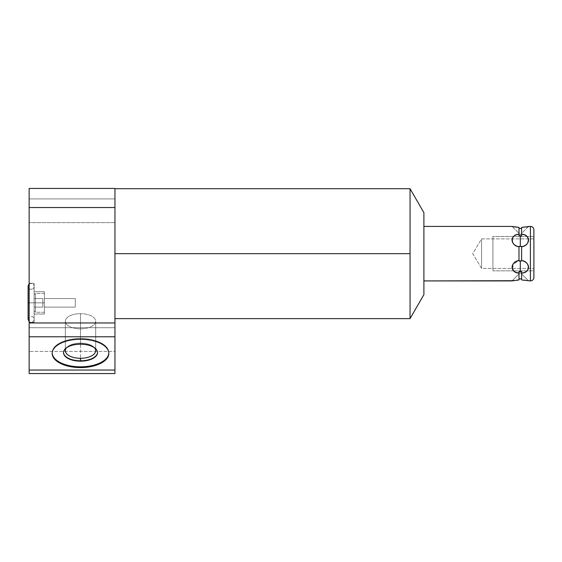 <?xml version="1.0" encoding="UTF-8"?>
<svg xmlns="http://www.w3.org/2000/svg" width="562" height="562" viewBox="0 0 562 562"><rect width="100%" height="100%" fill="white"/><g stroke="black" fill="none" stroke-linecap="round" stroke-linejoin="round"><path stroke-width="0.42" stroke-dasharray="2.81 2.11" d="M423.896 294.65L423.896 212.682L423.896 294.65M423.896 280.916L423.896 226.416L423.896 280.916M29.147 207.54L29.147 188.439L29.147 207.54L114.95 207.54L114.95 322.967L29.147 322.967L29.147 207.54L114.95 207.54L114.95 188.439L29.147 188.439L114.95 188.439L114.95 322.967L29.147 322.967L29.147 336.779L29.147 207.54M114.95 373.561L114.95 370.056L29.147 370.056L29.147 336.779L114.95 336.779L114.95 370.056L29.147 370.056L29.147 373.561M29.147 222.622L29.147 198.899L29.147 222.622L29.147 198.899L29.147 222.622L29.147 198.899L114.95 198.899L114.95 222.622L114.95 198.899L114.95 222.622L114.95 198.899L114.95 222.622L29.147 222.622L114.95 222.622L114.95 198.899L29.147 198.899L29.147 222.622L29.147 198.899L114.95 198.899L114.95 222.622L29.147 222.622L114.95 222.622L114.95 198.899L29.147 198.899L29.147 222.622M29.147 351.412L29.147 327.695L29.147 351.412L29.147 327.695L114.95 327.695L114.95 351.412L114.95 327.695L114.95 351.412L29.147 351.412L114.95 351.412L114.95 327.695L29.147 327.695L29.147 351.412M29.147 322.419L29.147 283.269L29.147 322.419L29.147 283.269L29.147 322.419L29.147 283.269L34.113 283.269L34.113 322.419L34.113 283.269L34.113 322.419L29.147 322.419L34.113 322.419L34.113 283.269L29.147 283.269L29.147 322.419L29.147 283.269L34.113 283.269L34.113 322.419L34.113 283.269L34.113 322.419L29.147 322.419L34.113 322.419L34.113 283.269L29.147 283.269L29.147 322.419M29.147 370.056L29.147 336.779L114.95 336.779L114.95 322.967L114.95 370.056M80.507 367.583A28.325 14.162 0 0 0 108.831 353.421A28.325 14.162 0 0 0 80.507 339.258A28.325 14.162 0 0 0 52.189 353.421A28.325 14.162 0 0 0 80.507 367.583L80.507 366.824A28.325 14.162 0 0 0 108.831 352.662A28.325 14.162 0 0 0 80.507 338.5A28.325 14.162 0 0 1 108.817 353.041A28.325 14.162 0 0 0 108.831 352.662A28.325 14.162 0 0 0 80.507 338.5A28.325 14.162 0 0 1 108.831 352.662A28.325 14.162 0 0 1 80.507 366.824L80.507 367.583A28.325 14.162 180 0 1 52.189 353.421A28.325 14.162 180 0 1 80.507 339.258L80.507 338.5L80.507 339.258A28.325 14.162 180 0 1 108.831 353.421A28.325 14.162 180 0 1 80.507 367.583M114.95 253.666L114.95 188.699L114.95 318.626L114.95 188.699L114.95 253.666L410.056 253.666L114.95 253.666M410.056 318.626L410.056 188.699L410.056 318.626M34.113 302.848L34.113 285.594L34.113 302.848C34.113 323.143 34.113 323.143 34.113 302.848C34.113 282.553 34.113 282.553 34.113 302.848L34.113 285.594L34.113 302.848C34.113 323.143 34.113 323.143 34.113 302.848C34.113 282.553 34.113 282.553 34.113 302.848C34.113 292.43 34.113 292.43 34.113 302.848C34.113 313.259 34.113 313.259 34.113 302.848L34.113 298.57L34.113 307.119L34.113 298.57L42.838 298.57L42.838 307.119L42.838 298.57L42.838 302.848L34.113 302.848L42.838 302.848L42.838 307.119L34.113 307.119L34.113 302.848L34.113 307.119L42.838 307.119L34.113 307.119L42.838 307.119L42.838 302.848L34.113 302.848L42.838 302.848L42.838 298.57L34.113 298.57L34.113 302.848L34.113 294.734L34.113 302.848L35.427 302.848L35.427 293.427L35.427 302.848L44.405 302.848C44.405 290.751 44.405 290.751 44.405 302.848C44.405 314.945 44.405 314.945 44.405 302.848C44.405 290.751 44.405 290.751 44.405 302.848C44.405 314.945 44.405 314.945 44.405 302.848L44.405 293.427L44.405 302.848L35.427 302.848L35.427 312.261L35.427 302.848L44.405 302.848L44.405 312.261L44.405 302.848L35.427 302.848L35.427 293.427L35.427 302.848L34.113 302.848L34.113 310.955L34.113 302.848L35.427 302.848L35.427 312.261L35.427 302.848L34.113 302.848C34.113 292.43 34.113 292.43 34.113 302.848C34.113 313.259 34.113 313.259 34.113 302.848L34.113 298.57L42.838 298.57L34.113 298.57L34.113 307.119L34.113 298.57L42.838 298.57L42.838 307.119L42.838 298.57L42.838 302.848L34.113 302.848L42.838 302.848L42.838 307.119L34.113 307.119L34.113 302.848L34.113 307.119L42.838 307.119L34.113 307.119L42.838 307.119L42.838 302.848L34.113 302.848L42.838 302.848L42.838 298.57L34.113 298.57L34.113 302.848L34.113 294.734L34.113 302.848L35.427 302.848L35.427 293.427L35.427 302.848L44.405 302.848L44.405 293.427L44.405 302.848L35.427 302.848L35.427 312.261L35.427 302.848L44.405 302.848L44.405 312.261L44.405 302.848L35.427 302.848L35.427 293.427L35.427 302.848L34.113 302.848L34.113 310.955L34.113 302.848L35.427 302.848L35.427 312.261L35.427 302.848L28.1 302.848L34.113 302.848L34.113 320.094L34.113 302.848L28.1 302.848L34.113 302.848L34.113 318.647L34.113 302.848L28.1 302.848L34.113 302.848L34.113 285.594L34.113 302.848L28.1 302.848L34.113 302.848L34.113 287.042L34.113 302.848L28.1 302.848L34.113 302.848L34.113 318.647L34.113 302.848L28.1 302.848L34.113 302.848L34.113 320.094L34.113 302.848L29.147 302.848L34.113 302.848L34.113 287.042L34.113 302.848L28.1 302.848L34.113 302.848L34.113 285.594L34.113 302.848M34.113 291.685L34.113 314.003L34.113 291.685L34.113 314.003L44.405 314.003L44.405 291.685L44.405 314.003L44.405 291.685L34.113 291.685L44.405 291.685L44.405 314.003L34.113 314.003L34.113 291.685L34.113 314.003L34.113 291.685L34.113 314.003L44.405 314.003L44.405 291.685L44.405 314.003L44.405 291.685L34.113 291.685L44.405 291.685L44.405 314.003L34.113 314.003L34.113 291.685M52.196 353.041A28.325 14.162 0 0 1 80.507 338.5A28.325 14.162 0 0 0 52.189 352.662A28.325 14.162 0 0 0 80.507 366.824A28.325 14.162 0 0 1 52.189 352.662A28.325 14.162 0 0 1 80.507 338.5L80.507 339.258L80.507 338.5A28.325 14.162 0 0 0 52.189 352.662A28.325 14.162 0 0 0 52.196 353.041M80.507 328.833A15.174 7.587 180 0 0 95.68 321.253A15.174 7.587 180 0 0 80.507 313.666A15.174 7.587 180 0 0 65.332 321.253A15.174 7.587 180 0 0 80.507 328.833A15.174 7.587 0 0 1 65.332 321.253A15.174 7.587 0 0 1 80.507 313.666L80.507 343.115A15.174 7.587 180 0 0 66.386 347.934A15.174 7.587 0 0 1 68.121 346.318A15.174 7.587 0 0 1 80.507 343.115L80.507 343.782A17 8.5 180 0 0 66.625 347.379A17 8.5 180 0 0 63.506 352.472A17 8.5 0 0 1 63.506 352.29A17 8.5 0 0 1 80.507 343.782L80.507 313.666A15.174 7.587 0 0 1 95.68 321.253A15.174 7.587 0 0 1 80.507 328.833A15.174 7.587 180 0 1 65.332 321.253A15.174 7.587 180 0 1 80.507 313.666A15.174 7.587 180 0 1 95.68 321.253A15.174 7.587 180 0 1 80.507 328.833L80.507 358.289A15.174 7.587 180 0 1 65.332 350.702A15.174 7.587 180 0 1 80.507 343.115A15.174 7.587 0 0 1 92.899 346.318A15.174 7.587 0 0 1 94.634 347.934A15.174 7.587 180 0 0 80.507 343.115L80.507 313.666A15.174 7.587 0 0 0 65.332 321.253A15.174 7.587 0 0 0 80.507 328.833A15.174 7.587 0 0 0 95.68 321.253A15.174 7.587 0 0 0 80.507 313.666L80.507 343.115A15.174 7.587 0 0 0 68.121 346.318A15.174 7.587 0 0 0 67.033 354.186A15.174 7.587 0 0 0 80.507 358.289L80.507 360.79A17 8.5 180 0 1 65.41 356.196A17 8.5 180 0 1 66.625 347.379A17 8.5 180 0 1 80.507 343.782A17 8.5 0 0 1 97.514 352.29A17 8.5 0 0 1 97.507 352.472A17 8.5 180 0 0 94.395 347.379A17 8.5 180 0 0 80.507 343.782L80.507 343.115A15.174 7.587 180 0 1 95.68 350.702A15.174 7.587 180 0 1 80.507 358.289L80.507 328.833M533.9 277.424L533.9 229.9L533.9 277.424M533.9 238.885L533.9 268.446L533.9 238.885L481.578 238.885L472.698 253.666L481.578 268.446L481.578 238.885L481.578 268.446L533.9 268.446L533.9 238.885L533.9 268.446L481.578 268.446L472.698 253.666L481.578 238.885L481.578 268.446L481.578 238.885L533.9 238.885M527.634 226.619L524.437 227.153M530.409 226.416L530.409 280.916L530.409 226.416M523.496 227.252L521.606 227.378L521.606 234.291C530.823 234.937 530.823 244.962 521.606 246.753L521.606 260.571C530.823 262.37 530.823 272.387 521.606 273.041L521.606 279.946L528.582 280.916L520.3 272.626L512.01 280.916L512.973 280.698M512.249 226.465L520.3 234.698L528.582 226.416L527.332 226.683M517.11 280.073L518.986 279.946L518.986 273.041C509.776 272.394 509.776 262.363 518.986 260.571L518.986 246.753C509.769 244.955 509.769 234.937 518.986 234.291L518.986 227.378L512.01 226.416L520.3 234.698L528.582 226.416M512.937 280.705L517.075 280.073M520.293 278.85L521.606 278.878L521.606 279.946L523.798 280.101M525.484 280.319L527.444 280.663M527.634 280.705L528.582 280.916L520.3 272.626L512.01 280.916M514.209 280.459L516.766 280.101M513.619 270.842L492.916 270.842L492.916 236.483L533.9 236.483L533.9 270.842L513.619 270.842L533.9 270.842L533.9 236.483L492.916 236.483L492.916 270.842L513.619 270.842L512.762 264.597L518.986 260.571L518.986 260.979L520.3 260.866L520.3 271.643L518.986 271.558L518.986 279.946L518.986 278.878L520.25 278.85M521.606 279.946L521.606 271.558L520.3 271.643L520.3 260.866L521.606 260.979L521.606 260.571C530.521 261.421 530.521 273.28 521.606 273.041L521.606 279.946M520.25 228.474L518.986 228.453L518.986 227.378L516.731 227.217M515.101 227.006L513.211 226.676M525.526 227.006L523.756 227.231M521.606 227.378L521.606 234.291C530.521 234.045 530.521 245.903 521.606 246.753L521.606 246.346L520.3 246.458L520.3 244.182L520.3 246.458L518.986 246.346L518.986 246.753C510.078 245.903 510.078 234.045 518.986 234.291L518.986 228.453L518.986 235.766L520.3 235.682L520.3 244.182L520.3 235.682L521.606 235.766L521.606 227.378L521.606 228.453L518.986 228.453L518.986 235.766L521.606 235.766L521.606 227.378L521.606 228.453L520.293 228.474M518.986 234.291L518.986 227.378L518.986 234.291M518.986 279.946L518.986 271.558L518.986 278.878L521.606 278.878L521.606 271.558L518.986 271.558L518.986 279.946L518.986 273.041M516.647 272.549L514.637 271.629M521.606 260.782L521.606 246.549M521.606 246.753L521.606 260.979L521.606 246.753M521.606 246.346L518.986 246.346L518.986 260.979L518.986 246.346L518.986 260.979L521.606 260.979L521.606 246.346L521.606 260.979M518.986 260.782L518.986 246.549M518.986 260.979L518.986 246.346M80.507 361.169A17 8.5 180 0 1 63.506 352.662A17 8.5 180 0 1 80.507 344.162A17 8.5 180 0 1 97.514 352.662A17 8.5 180 0 1 80.507 361.169A17 8.5 180 0 1 63.506 352.662A17 8.5 180 0 1 80.507 344.162L80.507 343.782A17 8.5 0 0 0 63.506 352.29A17 8.5 0 0 0 80.507 360.79L80.507 358.289A15.174 7.587 0 0 0 93.98 354.186A15.174 7.587 0 0 0 92.899 346.318A15.174 7.587 0 0 0 80.507 343.115L80.507 343.782A17 8.5 180 0 1 94.395 347.379A17 8.5 180 0 1 95.61 356.196A17 8.5 180 0 1 80.507 360.79A17 8.5 0 0 0 97.514 352.29A17 8.5 0 0 0 80.507 343.782L80.507 344.162A17 8.5 180 0 1 97.514 352.662A17 8.5 180 0 1 80.507 361.169M34.113 298.57L42.838 298.57L34.113 298.57M75.273 307.119L75.273 298.57L75.273 307.119L75.273 298.57L44.405 298.57L44.405 307.119L75.273 307.119L44.405 307.119L44.405 298.57L75.273 298.57L75.273 307.119L75.273 298.57L75.273 307.119L75.273 298.57L44.405 298.57L44.405 307.119L44.405 298.57L44.405 307.119L75.273 307.119L44.405 307.119L44.405 298.57L75.273 298.57L75.273 307.119M44.405 298.57L44.405 307.119L44.405 298.57M492.916 236.483L492.916 270.842L492.916 236.483M492.916 268.446L492.916 238.885L492.916 268.446M108.831 353.421L108.831 352.662L108.831 353.421M52.189 353.421L52.189 352.662L52.189 353.421M65.332 350.702L65.332 321.253L65.332 350.702M66.625 347.379L68.121 346.318L66.625 347.379M63.506 352.662L63.506 352.29L63.506 352.662M95.68 321.253L95.68 350.702L95.68 321.253M92.899 346.318L94.395 347.379L92.899 346.318M97.514 352.662L97.514 352.29L97.514 352.662M44.405 293.427L35.427 293.427L34.113 294.734L35.427 293.427L44.405 293.427M44.405 312.261L35.427 312.261L34.113 310.955L35.427 312.261L44.405 312.261M28.1 319.371C27.412 316.806 32.701 314.551 34.113 318.647C32.842 314.636 27.454 316.68 28.1 319.371L28.1 286.318C27.369 288.025 31.451 291.664 34.113 287.042C33.832 289.641 28.908 290.87 28.1 286.318L28.1 319.371L28.248 285.391M34.113 320.094L32.589 322.061L30.271 322.293L29.147 321.668L30.102 322.237L32.589 322.061L34.113 320.094M29.147 284.021L30.966 283.276L33.165 284.028L34.113 285.594L32.589 283.627L30.102 283.459L28.683 284.52"/><path stroke-width="0.84" d="M423.896 212.682L423.896 294.65L410.056 318.626L423.896 294.65L423.896 212.682L410.056 188.699L410.056 318.626L410.056 253.666L114.95 253.666L410.056 253.666L410.056 188.699L423.896 212.682M114.95 370.056C114.95 374.706 114.95 374.706 114.95 370.056L114.95 188.439L29.147 188.439L114.95 188.439L114.95 207.54L29.147 207.54L29.147 188.439L29.147 370.056C29.147 374.706 29.147 374.706 29.147 370.056L114.95 370.056L114.95 336.779L29.147 336.779L29.147 322.967L114.95 322.967L114.95 207.54L29.147 207.54L29.147 322.967L114.95 322.967L114.95 336.779L29.147 336.779L29.147 370.056L114.95 370.056L114.95 373.561L29.147 373.561L29.147 370.056M80.507 339.258A28.325 14.162 0 0 1 108.831 353.421A28.325 14.162 0 0 1 80.507 367.583A28.325 14.162 0 0 1 52.189 353.421A28.325 14.162 0 0 1 80.507 339.258A28.325 14.162 180 0 0 52.189 353.421A28.325 14.162 180 0 0 80.507 367.583A28.325 14.162 180 0 0 108.831 353.421A28.325 14.162 180 0 0 80.507 339.258M108.817 353.041A28.325 14.162 0 0 1 80.507 366.824A28.325 14.162 0 0 1 52.196 353.041A28.325 14.162 0 0 0 80.507 366.824L80.507 367.583L80.507 366.824A28.325 14.162 0 0 0 108.817 353.041M80.507 344.162A17 8.5 180 0 0 63.506 352.662A17 8.5 180 0 0 80.507 361.169A17 8.5 180 0 0 97.514 352.662A17 8.5 180 0 0 80.507 344.162A17 8.5 180 0 0 63.506 352.662A17 8.5 180 0 0 80.507 361.169L80.507 358.289A15.174 7.587 0 0 1 66.386 347.934A15.174 7.587 180 0 0 65.332 350.702A15.174 7.587 180 0 0 80.507 358.289A15.174 7.587 180 0 0 95.68 350.702A15.174 7.587 180 0 0 94.634 347.934A15.174 7.587 0 0 1 80.507 358.289L80.507 360.79A17 8.5 0 0 1 63.506 352.472A17 8.5 180 0 0 80.507 360.79A17 8.5 180 0 0 97.507 352.472A17 8.5 0 0 1 80.507 360.79L80.507 361.169A17 8.5 180 0 0 97.514 352.662A17 8.5 180 0 0 80.507 344.162M524.437 227.153L530.409 226.416A3.491 3.491 0 0 1 533.9 229.9L533.9 277.424A3.491 3.491 0 0 1 530.409 280.916L530.409 226.416A3.491 3.491 0 0 1 533.9 229.9L533.9 277.424A3.491 3.491 0 0 1 530.409 280.916L521.606 279.946L521.606 273.041C530.823 272.387 530.823 262.37 521.606 260.571L521.606 246.753C530.823 244.962 530.823 234.937 521.606 234.291L521.606 227.378L523.517 227.252L521.606 227.378L521.606 228.453L521.606 227.378L530.409 226.416L530.409 280.916L521.606 279.946L521.606 273.041C530.521 273.28 530.521 261.421 521.606 260.571L521.606 260.979L518.986 260.979L518.986 260.571C509.769 262.37 509.769 272.387 518.986 273.041L518.986 279.946L512.01 280.916L423.896 280.916L512.937 280.705M521.606 227.378L521.606 235.766L518.986 235.766L520.3 235.682L520.3 246.458L521.606 246.346L521.606 246.753C530.521 245.903 530.521 234.045 521.606 234.291L521.606 235.766L518.986 235.766L518.986 234.291C510.078 234.045 510.078 245.903 518.986 246.753L518.986 246.346L520.3 246.458L520.3 235.682L518.986 235.766L518.986 227.378L518.986 228.453L518.986 227.378L512.01 226.416L423.896 226.416L512.01 226.416L518.986 227.378L518.986 234.291C509.776 234.937 509.776 244.962 518.986 246.753L518.986 260.571C510.078 261.421 510.078 273.28 518.986 273.041L518.986 271.558L520.3 271.643L520.3 260.866L520.3 271.643L521.606 271.558L521.606 273.041L521.606 271.558L518.986 271.558L518.986 272.282L518.986 271.558L520.3 271.643M528.582 226.416L527.634 226.619M513.211 226.676L512.249 226.465M517.075 280.073L518.986 279.946L518.986 278.878L518.986 279.946L512.01 280.916M523.798 280.101L525.484 280.319M512.973 280.698L514.209 280.459M521.606 278.878L518.986 278.878L521.606 278.878M516.731 227.217L515.101 227.006M527.332 226.683L525.526 227.006M518.986 228.453L521.606 228.453L518.986 228.453M521.606 235.766L521.606 235.042L521.606 235.766M518.986 271.558L518.986 273.041L516.647 272.549M514.637 271.629L513.619 270.842M521.606 272.282L521.606 271.558L521.606 272.282M521.606 246.549L521.606 260.782M518.986 246.549L521.606 246.346M521.606 260.979L518.986 260.782M518.986 246.346L518.986 260.979M518.986 273.041L518.986 279.946M29.147 284.021L28.1 286.318L28.1 302.848L29.147 302.848L28.1 302.848L28.1 319.371L29.147 321.668L28.1 319.371M410.056 318.626L114.95 318.626M410.056 188.699L114.95 188.699M28.683 284.52L28.248 285.391"/></g></svg>
